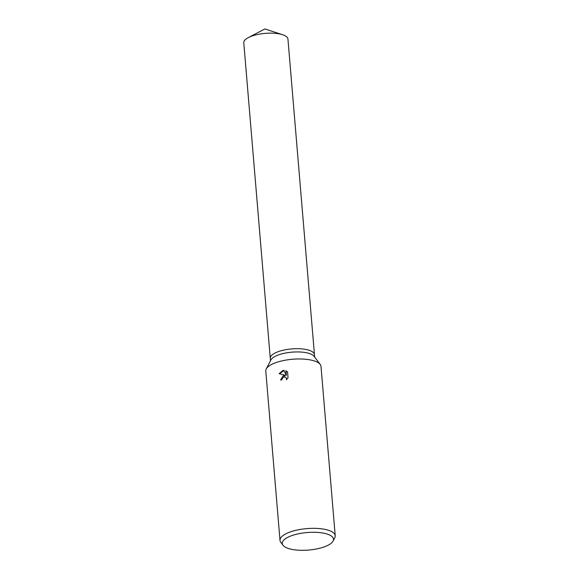 <?xml version="1.0" encoding="UTF-8"?>
<svg xmlns="http://www.w3.org/2000/svg" width="579" height="579" viewBox="0 0 579 579"><rect width="100%" height="100%" fill="white"/><g stroke="black" fill="none" stroke-linecap="round" stroke-linejoin="round"><path stroke-width="0.87" d="M282.993 545.237L280.786 542.306A27.705 9.474 -4.8 0 1 280.004 540.373L265.783 371.009A27.705 9.474 -4.8 0 1 266.231 368.975L270.907 359.928A22.161 7.578 -4.8 0 1 283.667 353.422A22.161 7.578 -4.8 0 1 314.093 356.302L320.216 364.437A27.705 9.474 -4.8 0 1 320.998 366.369L335.219 535.734A27.705 9.474 -4.8 0 1 334.771 537.775L333.084 541.032A25.708 8.794 -4.8 0 1 318.284 548.588A25.708 8.794 -4.8 0 1 282.993 545.237A25.708 8.794 -4.8 0 1 297.483 534.004A25.708 8.794 -4.8 0 1 323.755 533.194A25.708 8.794 -4.8 0 1 333.084 541.032M314.448 354.609A22.161 7.578 -4.8 0 0 283.399 350.179A22.161 7.578 -4.8 0 0 270.277 358.314A22.161 7.578 -4.8 0 1 283.399 350.179A22.161 7.578 -4.8 0 1 314.448 354.609L314.65 357.048M266.231 368.975A27.705 9.474 -4.8 0 1 282.183 360.833A27.705 9.474 -4.8 0 1 320.216 364.437M283.406 375.431L285.259 375.264L279.107 373.665L282.986 370.466L283.92 370.365L286.279 375.431L285.888 370.77L287.568 372.015L288.053 377.776L286.395 379.759L286.554 378.666L285.722 377.153L283.536 376.972L282.125 378.565L281.98 379.686A27.705 9.474 175.2 0 0 280.554 380.07L283.406 375.431M280.004 540.373A27.705 9.474 -4.8 0 1 296.405 530.198A27.705 9.474 -4.8 0 1 335.219 535.734M280.822 379.998L285.259 375.264M285.823 377.226L286.822 379.383M286.829 371.32L286.171 370.965L286.279 375.431M284.014 370.56L279.454 373.744M270.277 358.278L243.781 42.788A22.161 7.578 -4.8 0 1 248.326 37.606A22.161 7.578 -4.8 0 1 256.902 34.646A22.161 7.578 -4.8 0 1 282.61 34.733A22.161 7.578 -4.8 0 1 287.951 39.075L314.448 354.565M270.277 358.314L270.48 360.753M248.326 37.606L264.864 28.95L282.61 34.733"/></g></svg>
